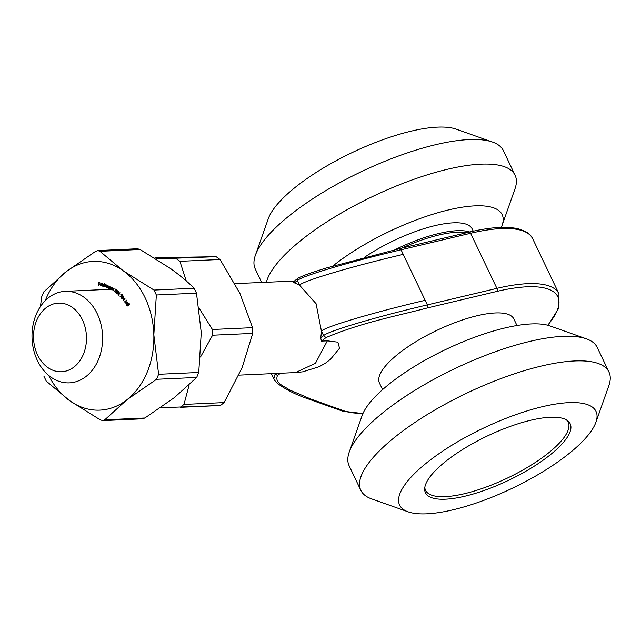 <?xml version="1.0" encoding="UTF-8"?>
<svg xmlns="http://www.w3.org/2000/svg" width="641" height="641" viewBox="0 0 641 641"><rect width="100%" height="100%" fill="white"/><g stroke="black" fill="none" stroke-linecap="round" stroke-linejoin="round"><path stroke-width="0.96" d="M401.635 248.163A74.444 22.82 -25.5 0 1 456.769 232.266A74.444 22.82 -25.5 0 1 466.344 232.779M261.664 282.385L255.254 268.956A137.438 42.13 -25.5 0 1 255.382 255.23L268.291 218.701A108.802 33.356 -25.5 0 1 336.06 160.747A108.802 33.356 -25.5 0 1 437.434 127.134A108.802 33.356 -25.5 0 1 456.096 129.121L492.608 142.078A137.438 42.13 -25.5 0 1 503.353 150.619L515.084 175.217A137.438 42.13 -25.5 0 1 514.955 188.943L502.047 225.472A108.802 33.356 -25.5 0 1 501.286 227.379M255.382 255.23A137.438 42.13 -25.5 0 1 340.988 182.02A137.438 42.13 -25.5 0 1 469.036 139.57A137.438 42.13 -25.5 0 1 492.608 142.078M266.392 282.168A137.438 42.13 -25.5 0 1 350.074 208.069A137.438 42.13 -25.5 0 1 480.766 164.168A137.438 42.13 -25.5 0 1 515.084 175.217M332.847 266.015A108.802 33.356 -25.5 0 1 474.981 205.857A108.802 33.356 -25.5 0 1 502.047 225.472M364.368 257.386A75.59 23.172 -25.5 0 1 453.291 222.82A75.59 23.172 -25.5 0 1 472.169 228.901L473.25 231.177M394.904 249.774A75.59 23.172 -25.5 0 1 457.049 230.696A75.59 23.172 -25.5 0 1 469.725 231.978M382.597 389.616L379.456 383.038A74.444 22.82 -25.5 0 1 416.554 341.292A74.444 22.82 -25.5 0 1 495.253 312.952A74.444 22.82 -25.5 0 1 513.842 318.938L516.983 325.516M550.154 417.275A80.173 24.574 -25.5 0 1 570.17 423.725A80.173 24.574 -25.5 0 1 508.385 480.421A80.173 24.574 -25.5 0 1 425.448 492.753A80.173 24.574 -25.5 0 1 465.398 447.803A80.173 24.574 -25.5 0 1 550.154 417.275M568.847 402.644A108.802 33.356 -25.5 0 1 595.914 422.259A108.802 33.356 -25.5 0 1 512.167 488.338A108.802 33.356 -25.5 0 1 408.109 511.838A108.802 33.356 -25.5 0 1 441.136 452.201A108.802 33.356 -25.5 0 1 568.847 402.644M408.109 511.838L371.596 498.89A137.438 42.13 -25.5 0 1 360.851 490.349A137.438 42.13 -25.5 0 1 429.342 413.285A137.438 42.13 -25.5 0 1 574.632 360.963A137.438 42.13 -25.5 0 1 608.95 372.012A137.438 42.13 -25.5 0 1 608.822 385.738L595.914 422.259M360.851 490.349L349.121 465.751A137.438 42.13 -25.5 0 1 349.249 452.025A137.438 42.13 -25.5 0 1 434.854 378.815A137.438 42.13 -25.5 0 1 562.902 336.357A137.438 42.13 -25.5 0 1 586.475 338.873A137.438 42.13 -25.5 0 1 597.22 347.414L608.95 372.012M349.249 452.025L362.157 415.496A108.802 33.356 -25.5 0 1 429.927 357.542A108.802 33.356 -25.5 0 1 531.301 323.929A108.802 33.356 -25.5 0 1 549.962 325.916L586.475 338.873M327.343 340.836L337.895 342.166L339.538 348.231L330.628 359.168L326.029 362.774L319.354 366.652L302.688 371.836L295.581 372.557L315.444 363.327L327.343 340.836L321.502 341.1L320.684 337.967A45.815 35.287 -92.6 0 0 321.429 331.093L316.093 303.722L299.515 285.149A45.815 35.287 -92.6 0 0 294.403 282.865L293.346 282.064M532.671 238.692C530.74 235.848 530.724 232.699 517.976 228.749C506.134 226.105 489.86 227.226 469.148 232.114A2.292 1.25 -103.4 0 1 470.622 233.26L401.066 249.79C349.369 261.913 301.078 276.239 297.328 280.574L299.515 285.149C303.265 280.822 351.556 266.488 403.245 254.373L427.347 304.892L496.903 288.362A125.981 38.62 -25.5 0 1 558.952 293.794L532.671 238.692A125.981 38.62 154.5 0 0 470.622 233.26L496.903 288.362A2.292 1.25 -103.4 0 1 496.903 291.415L427.347 307.944C394.832 316.494 362.053 322.415 326.005 337.575L321.502 341.1M82.441 319.875A34.358 26.465 -92.6 0 0 36.593 320.644A34.358 26.465 -92.6 0 0 60.983 371.772A34.358 26.465 -92.6 0 0 82.441 319.875M97.216 313.689A45.815 35.287 87.4 0 1 69.388 382.861A45.815 35.287 87.4 0 1 32.05 338.704A45.815 35.287 87.4 0 1 65.214 291.335A45.815 35.287 87.4 0 1 97.216 313.689M271.391 373.663L273.819 378.815L275.293 373.487M320.684 337.967L323.609 335.676C327.359 331.341 375.658 317.015 427.347 304.892L427.347 307.944M326.005 337.575L323.609 335.676L321.429 331.093C325.179 326.766 373.471 312.431 425.159 300.317M566.484 419.919A79.027 24.222 -25.5 0 1 568.198 422.251A79.027 24.222 -25.5 0 1 507.295 478.138A79.027 24.222 -25.5 0 1 425.544 490.293A79.027 24.222 -25.5 0 1 424.815 487.497M189.151 384.945L183.975 404.415L224.11 402.588L220.44 405.513L160.498 407.756M156.116 258.94L216.129 256.696L155.01 257.722M199.119 308.273L212.419 329.498L252.554 327.663L239.934 293.418L220.031 259.493L179.905 261.32L186.259 280.958M224.11 402.588L242.058 367.822L252.714 333.392L212.58 335.219L200.513 357.037M216.129 256.696L220.031 259.493M252.554 327.663L252.714 333.392M179.905 261.32L176.003 258.523M212.58 335.219L212.419 329.498M180.353 407.331L183.975 404.415M124.666 302.007L126.453 300.164L125.692 302.728L127.759 302.079L126.253 304.355L127.182 302.512L125.364 303.049L126.053 300.821L124.666 302.007M123.449 296.254L122.407 296.038L123.312 296.054L123.425 297.208L122.816 298.361L121.726 298.402L121.598 297.087L121.878 298.185L122.631 298.177L122.447 297.103L123.24 296.991L123.16 296.27L122.583 296.238M123.232 296.11L122.407 296.038L123.312 296.054M122.816 298.361L122.167 298.377M121.878 298.185L122.912 298.169M122.583 296.903L123.529 296.983M117.383 293.987L118.449 291.343L118.809 294.403L119.971 292.681L118.697 295.148L118.345 292.12L117.383 293.987M115.692 292.184L114.491 291.719L115.62 289.123L116.662 290.028L116.75 291.735L115.14 292.208L115.861 292.504M110.028 288.995L110.637 286.936L111.462 287.312L111.734 288.674L111.214 289.62L111.342 287.529L110.268 288.987M112.191 287.272L111.462 287.312M111.694 287.513L110.653 287.801M107.656 285.622L106.358 287.392L106.126 285.237L105.004 286.912L105.42 284.764L106.222 284.981L106.646 285.686L107.359 285.389L107.504 287.801L107.119 285.622L107.848 285.59M106.935 285.678L107.359 285.389M102.151 286.126L102.48 283.066L102.376 286.118M98.57 285.549L98.698 282.553L99.86 282.673L98.914 282.873L98.874 283.811L99.804 283.907L98.858 284.107L98.802 285.541M48.668 375.41A74.444 57.345 -92.6 0 0 69.645 400.689A74.444 57.345 -92.6 0 0 126.99 399.728A74.444 57.345 -92.6 0 0 153.832 334.81A74.444 57.345 -92.6 0 0 123.328 270.855A74.444 57.345 -92.6 0 0 65.983 271.816A74.444 57.345 -92.6 0 0 45.263 300.645M100.893 285.67L101.759 285.405L100.893 285.934L100.092 284.636L100.357 283.923L101.062 283.61L101.727 284.155L101.855 284.941L100.317 284.692L100.893 285.67L101.582 285.253M104.731 283.651L104.523 286.735L103.626 286.559L102.913 285.173L103.946 284.259L104.555 284.892L104.731 283.651M104.002 286.287L104.587 286.287L104.026 286.535M109.859 286.543L109.539 288.73L108.666 288.402L108.105 286.912L109.226 286.198L109.859 286.543M111.871 290.012L112.568 287.993L113.377 288.418L113.601 289.804L113.04 290.726L113.257 288.634L112.544 288.859L112.119 290.004M114.106 288.386L113.377 288.418M113.593 288.618L112.544 288.859M116.55 293.266L117.728 290.71L116.822 293.257M121.333 296.222L120.059 296.39L121.141 295.974L120.845 294.58L121.854 294.467L121.966 295.765L121.333 296.222M121.277 294.556L121.854 294.467M122.888 298.706L125.115 298.209L123.505 300.421L123.697 299.708L122.888 298.706L125.027 298.329M128.737 304.844L127.455 305.973L126.878 305.525L126.958 304.171L127.735 304.163L127.92 303.425L128.817 303.674L128.737 304.844L128.144 304.876L128.729 304.844M128.561 303.393L127.92 303.425L128.817 303.674M40.439 306.55L41.657 296.911L43.724 291.919L65.983 271.816L95.525 251.376L97.881 250.567L99.94 251.304L123.328 270.855L154 290.069L194.135 288.242C187.693 281.84 179.897 275.326 170.746 268.691L140.075 249.477L99.94 251.304M153.832 334.81L158.607 374.296L198.742 372.469L201.258 332.647L196.483 293.161L156.348 294.988L153.832 334.81M174.416 397.572L196.675 377.461L156.54 379.296L126.99 399.728L104.731 419.831L144.866 418.004L174.416 397.572M144.866 418.004L142.518 418.821L102.913 420.624L100.325 419.911L69.645 400.689L46.264 381.139L43.917 376.219M194.135 288.242L196.483 293.161M198.742 372.469L196.675 377.461M97.881 250.567L137.486 248.756L140.075 249.477M156.348 294.988L154 290.069M156.54 379.296L158.607 374.296M102.913 420.624L104.731 419.831M99.852 282.857L98.914 282.873M99.796 284.091L98.858 284.107M101.615 285.638L101.126 285.662M100.821 284.668L100.092 284.636M100.821 284.604L101.791 283.578M101.855 284.788L100.317 284.692M100.357 284.444L101.631 284.66L101.046 283.883L100.357 284.444M101.526 283.867L100.597 284.027M103.642 285.141L104.675 284.227M104.683 285.59L103.922 284.532L104.339 284.516M104.499 284.484L103.129 285.245L103.682 286.303L104.571 286.287M103.682 286.303L104.475 285.598M106.582 284.957L105.565 285.205M107.376 285.654L108.089 285.357M108.834 286.88L109.956 286.158M109.907 286.431L109.042 286.984M109.827 287.593L108.93 286.415L109.659 286.383M109.539 286.447L108.313 287.024L108.746 288.162L109.731 288.178M108.746 288.162L109.611 287.609M112.071 287.497L111.382 287.769M113.986 288.602L113.273 288.827M114.899 291.703L114.491 291.719M116.125 289.5L114.795 291.623L116.574 292.16M116.742 290.157L115.701 289.524M116.814 291.575L116.446 290.173M115.644 292.168L116.55 291.583M120.804 296.422L120.059 296.39M120.788 296.358L121.79 295.974M121.822 295.942L121.141 295.974M121.83 295.621L122.511 295.549M121.021 294.764L121.101 295.653L121.782 295.581L121.71 294.692L121.021 294.764L121.998 294.676M122.062 295.565L121.101 295.653M123.312 296.871L123.969 296.959M123.352 298.89L123.849 299.499L124.506 298.602L123.352 298.89M124.947 301.767L124.514 301.791M127.615 302.296L125.692 302.728M128.184 305.941L127.607 305.493M127.687 304.138L128.464 304.13L128.649 303.393M127.783 305.324L128.52 305.525L128.577 304.579M128.745 304.419L129.338 304.555M129.362 303.802L128.793 303.634M128.016 304.451L128.601 304.587L128.633 303.842L128.064 303.666L128.016 304.451L128.905 304.579M128.889 303.826L128.064 303.666M127.054 305.364L127.791 305.557L127.847 304.611L127.094 304.419L127.054 305.364L128.104 305.541M128.144 304.603L127.094 304.419M280.421 373.254L277.433 375.586C274.436 383.43 284.027 385.866 289.323 389.816L310.893 399.079L344.177 410.929A123.689 37.915 154.5 0 0 363.054 413.277M547.678 325.219A123.689 37.915 154.5 0 0 496.903 291.415M297.849 278.539L297.328 280.574L294.403 282.865M274.949 373.503L277.433 375.586M399.183 248.908L401.066 249.79L403.245 254.373M294.363 281.062L234.927 283.602M310.893 399.079L309.186 399.263C296.895 395.16 286.583 390.073 278.25 384.007C275.47 381.459 273.987 379.728 273.803 378.799M344.177 410.929A2.292 2.083 109.6 0 1 342.47 411.121L309.186 399.263M220.368 405.513L180.466 407.331M116.261 289.612L115.845 289.628M111.334 289.235L65.214 291.335M295.565 372.565L238.853 375.145M294.475 280.966L291.375 281.038M272.105 375.217L270.814 373.687M469.148 232.114L399.599 248.652L325.332 268.259L310.212 273.162C302.135 276.007 297.432 278.306 297.376 278.699L292.993 282.136M342.47 411.121L362.918 413.581M547.999 325.308L558.888 308.017L558.952 293.794M424.703 488.522L425.544 490.293M567.357 420.48L568.198 422.251M101.006 285.678L101.743 285.646M100.933 283.875L101.663 283.843M111.117 287.48L111.846 287.448M113 288.57L113.729 288.538M121.381 294.54L122.111 294.507M121.429 295.805L122.159 295.773M122.872 296.126L123.601 296.094M122.279 298.385L123.008 298.353M123.016 297.136L123.745 297.103M128.384 304.683L129.113 304.651M128.248 303.586L128.977 303.546M127.527 305.677L128.256 305.645M127.367 304.299L128.096 304.267"/></g></svg>
